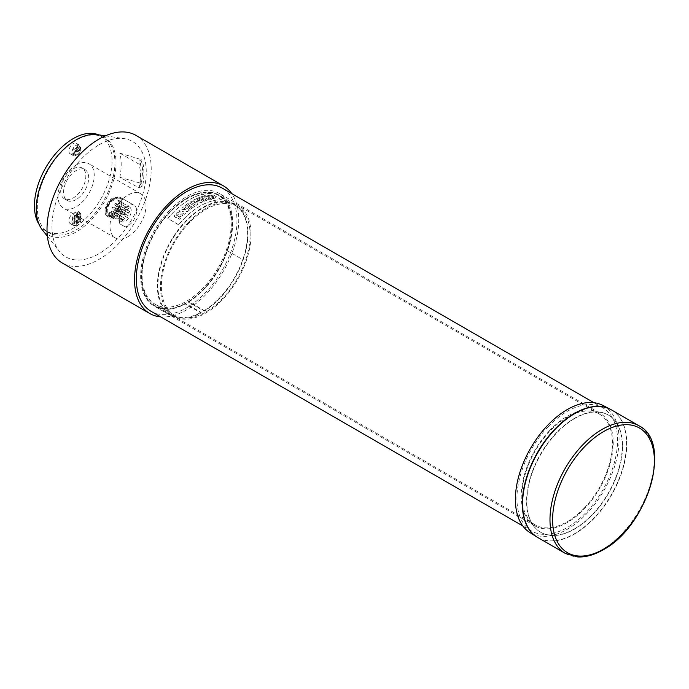 <?xml version="1.0" encoding="UTF-8"?>
<svg xmlns="http://www.w3.org/2000/svg" width="689" height="689" viewBox="0 0 689 689"><rect width="100%" height="100%" fill="white"/><g stroke="black" fill="none" stroke-linecap="round" stroke-linejoin="round"><path stroke-width="0.52" stroke-dasharray="3.44 2.58" d="M141.305 183.403L139.841 184.247L142.701 185.892A63.319 36.56 -60 0 0 142.735 185.668A63.319 36.56 -60 0 0 142.701 162.148L139.109 164.223A58.393 33.718 -60 0 1 139.178 187.606A58.393 33.718 -60 0 1 139.109 187.959L119.834 177.28L141.305 183.403A65.377 37.749 120 0 0 141.305 159.607L119.834 153.147A58.16 33.58 -60 0 1 119.964 176.651A58.16 33.58 -60 0 1 119.834 177.28M76.126 145.241A6.098 3.523 -60 0 1 79.175 144.94A6.098 3.523 -60 0 1 80.105 149.823A6.098 3.523 -60 0 1 76.126 155.197A6.098 3.523 -60 0 1 73.077 155.499A6.098 3.523 -60 0 1 72.138 150.615A6.098 3.523 -60 0 1 76.126 145.241M73.594 154.603A5.056 2.92 120 0 0 73.671 154.646A5.056 2.92 120 0 0 78.649 151.683A5.056 2.92 120 0 0 78.727 145.887A5.056 2.92 120 0 0 78.649 145.844A5.056 2.92 120 0 0 73.594 148.764A5.056 2.92 120 0 0 73.594 154.603M74.851 155.24A4.978 2.877 -60 0 1 74.851 149.487A4.978 2.877 -60 0 1 79.838 146.611A4.978 2.877 -60 0 1 79.907 146.662A4.978 2.877 -60 0 1 80.863 148.893A4.978 2.877 -60 0 1 77.34 154.991A4.978 2.877 -60 0 1 74.929 155.283A4.978 2.877 -60 0 1 74.851 155.24M79.958 147.394A4.367 2.523 120 0 0 77.771 147.61A4.367 2.523 120 0 0 74.688 152.958A4.367 2.523 120 0 0 75.592 154.965A4.367 2.523 120 0 0 77.779 154.741A4.367 2.523 120 0 0 80.863 149.392A4.367 2.523 120 0 0 79.958 147.394M78.425 148.643A2.747 1.585 120 0 0 77.995 148.135A2.747 1.585 120 0 0 76.625 148.273A2.747 1.585 120 0 0 74.825 150.719L74.791 151.416A3.557 2.05 120 0 0 74.688 152.295A3.557 2.05 120 0 0 74.791 153.053L74.825 152.381A2.747 1.585 120 0 0 75.256 152.889A2.747 1.585 120 0 0 78.425 150.305L79.614 150.271A3.557 2.05 120 0 0 79.614 148.635L78.425 148.643L74.825 150.719M74.791 151.416L79.614 148.635M79.614 150.271L74.791 153.053M74.825 152.381L78.425 150.305M76.126 164.99A25.614 14.788 -60 0 1 88.941 163.732A25.614 14.788 -60 0 1 92.851 184.264A25.614 14.788 -60 0 1 76.126 206.812A25.614 14.788 -60 0 1 63.336 208.095A25.614 14.788 -60 0 1 59.383 187.572A25.614 14.788 -60 0 1 76.126 164.99M128.008 236.663A25.484 14.71 120 0 0 144.647 214.227A25.484 14.71 120 0 0 140.763 193.798A25.484 14.71 120 0 0 128.008 195.056A25.484 14.71 120 0 0 111.36 217.526A25.484 14.71 120 0 0 115.278 237.938A25.484 14.71 120 0 0 128.008 236.663M125.174 226.896L119.86 223.83A12.195 7.045 120 0 1 123.426 210.067A12.195 7.045 120 0 1 134.105 205.296L120.592 197.502L134.105 205.296A12.195 7.045 120 0 1 135.311 216.932A12.195 7.045 120 0 1 125.174 226.896L119.86 223.83M111.67 219.102A12.195 7.045 120 0 0 121.807 209.129A12.195 7.045 120 0 0 120.592 197.502L120.592 197.502A12.195 7.045 120 0 0 114.495 198.105A12.195 7.045 120 0 0 105.873 213.039A12.195 7.045 120 0 0 106.347 216.027M109.939 218.103A11.386 6.571 120 0 0 120.325 209.663A11.386 6.571 120 0 0 119.61 197.872A11.386 6.571 120 0 0 113.926 198.432A11.386 6.571 120 0 0 105.873 212.376A11.386 6.571 120 0 0 106.924 216.363M119.257 198.484L119.257 198.484A10.671 6.158 120 0 0 108.586 204.65A10.671 6.158 120 0 0 108.586 216.966L108.586 216.966A10.671 6.158 120 0 0 119.257 210.808A10.671 6.158 120 0 0 119.257 198.484L117.819 197.657A10.671 6.158 120 0 0 107.148 203.815A10.671 6.158 120 0 0 107.148 216.139L107.148 216.139A10.671 6.158 120 0 0 117.819 209.981A10.671 6.158 120 0 0 117.819 197.657L119.257 198.484M108.586 216.966L107.148 216.139L108.586 216.966M117.208 198.716A9.448 5.46 120 0 0 107.76 204.168A9.448 5.46 120 0 0 107.76 215.08A9.448 5.46 120 0 0 112.488 214.615A9.448 5.46 120 0 0 119.171 203.04A9.448 5.46 120 0 0 117.208 198.716M117.423 200.008A8.432 4.866 -60 0 1 119.171 203.866A8.432 4.866 -60 0 1 113.203 214.201A8.432 4.866 -60 0 1 109.637 214.89A8.432 4.866 -60 0 1 108.983 214.615A8.432 4.866 -60 0 1 108.423 214.193A8.432 4.866 -60 0 1 109.301 204.357A8.432 4.866 -60 0 1 117.423 200.008L129.498 206.976L117.423 200.008M108.983 213.211L108.423 214.193L120.497 221.16A8.432 4.866 -60 0 1 121.376 211.325A8.432 4.866 -60 0 1 129.498 206.976A8.432 4.866 -60 0 1 129.79 216.182A8.432 4.866 -60 0 1 121.712 221.867L122.28 220.885L110.206 213.917A1.223 0.706 120 0 0 110.206 212.505L110.206 212.505A1.223 0.706 120 0 0 108.983 213.211L121.057 220.179L120.497 221.16M110.206 213.917L109.637 214.89L121.712 221.867M128.714 213.228A1.016 0.586 -60 0 1 129.73 211.471A1.016 0.586 -60 0 1 128.714 213.228L119.516 207.923A1.016 0.586 120 0 0 120.532 206.157L120.532 206.157A1.016 0.586 120 0 0 119.516 207.923L119.516 207.923A1.016 1.016 0 0 1 119.137 206.528A1.016 1.016 0 0 1 120.532 206.157L129.73 211.471L120.532 206.157M119.395 203.264A1.016 1.016 0 0 0 118.008 203.634A1.016 1.016 0 0 0 118.379 205.021L118.379 205.021A1.016 0.586 120 0 0 119.395 203.264L128.593 208.569A1.016 0.586 -60 0 1 127.577 210.334L127.577 210.334A1.016 0.586 -60 0 1 128.593 208.569L119.395 203.264A1.016 0.586 120 0 0 118.379 205.021L127.577 210.334M125.527 209A1.016 0.586 -60 0 1 124.511 210.756A1.016 0.586 -60 0 1 125.527 209L116.329 203.686A1.016 0.586 120 0 0 115.313 205.443L124.511 210.756M118.947 210.386A1.016 1.016 0 0 0 117.561 210.756A1.016 1.016 0 0 0 117.931 212.152L117.931 212.152A1.016 0.586 120 0 0 118.947 210.386L128.145 215.7A1.016 0.586 -60 0 1 127.129 217.457A1.016 0.586 -60 0 1 128.145 215.7L118.947 210.386A1.016 0.586 120 0 0 117.931 212.152L127.129 217.457M113.444 207.139A1.016 1.016 0 0 0 112.057 207.51A1.016 1.016 0 0 0 112.428 208.905L112.428 208.905A1.016 0.586 120 0 0 113.444 207.139L122.642 212.453A1.016 0.586 -60 0 1 121.626 214.21A1.016 0.586 -60 0 1 122.642 212.453L113.444 207.139A1.016 0.586 120 0 0 112.428 208.905L121.626 214.21M115.743 213.039A1.016 1.016 0 0 0 114.357 213.409A1.016 1.016 0 0 0 114.727 214.796L114.727 214.796A1.016 0.586 120 0 0 115.743 213.039L124.942 218.344A1.016 0.586 -60 0 1 123.925 220.11A1.016 0.586 -60 0 1 124.942 218.344L115.743 213.039A1.016 0.586 120 0 0 114.727 214.796L123.925 220.11M125.786 213.401A1.016 0.586 -60 0 1 124.769 215.166A1.016 0.586 -60 0 1 125.786 213.401L116.587 208.095A1.016 0.586 120 0 0 115.571 209.852L124.769 215.166M121.057 220.179A1.223 0.706 -60 0 1 122.28 219.472A1.223 0.706 -60 0 1 122.28 220.885M122.28 219.472L110.206 212.505M120.902 218.327A1.016 0.586 120 0 0 121.919 216.561A1.016 0.586 120 0 0 120.902 218.327L111.704 213.013A1.016 0.586 120 0 0 112.72 211.247L121.919 216.561L112.72 211.247A1.016 0.586 120 0 0 111.704 213.013L111.704 213.013A1.016 1.016 0 0 1 111.325 211.626A1.016 1.016 0 0 1 112.72 211.247M79.7 213.711L80.863 214.451L80.863 219.429A4.978 2.877 -60 0 1 77.34 225.527A4.978 2.877 -60 0 1 74.929 225.82A4.978 2.877 -60 0 1 73.826 223.494L73.826 218.516A4.978 2.877 -60 0 1 76.048 213.452A4.978 2.877 -60 0 1 79.907 212.212A4.978 2.877 -60 0 1 80.863 214.451L80.863 219.929L79.7 218.689L79.7 213.711A5.056 2.92 120 0 0 78.727 211.445A5.056 2.92 120 0 0 74.808 212.703A5.056 2.92 120 0 0 72.552 217.845L72.552 222.823A5.056 2.92 120 0 0 73.671 225.174A5.056 2.92 120 0 0 77.538 223.727A5.056 2.92 120 0 0 79.7 218.689M79.7 215.08A6.098 3.523 -60 0 1 79.933 220.067A6.098 3.523 -60 0 1 76.126 224.907A6.098 3.523 -60 0 1 73.077 225.208A6.098 3.523 -60 0 1 72.552 219.205A6.098 3.523 -60 0 1 76.126 214.951A6.098 3.523 -60 0 1 79.175 214.649A6.098 3.523 -60 0 1 79.7 215.08M72.552 222.823L74.688 223.494L74.688 222.168A2.747 1.585 120 0 0 76.625 223.288A2.747 1.585 120 0 0 78.563 219.929L80.863 219.929A4.367 2.523 -60 0 1 77.779 225.277A4.367 2.523 -60 0 1 74.688 223.494L74.688 218.516A4.367 2.523 -60 0 1 77.771 213.159A4.367 2.523 -60 0 1 80.863 214.951L78.563 214.951A2.747 1.585 120 0 0 76.625 213.831A2.747 1.585 120 0 0 74.688 217.19L74.688 218.516L72.552 217.845M74.688 217.19L74.688 222.168M78.563 219.929L78.563 214.951M75.911 222.625L77.34 221.789L77.34 214.494L75.911 215.321L75.911 222.625L76.488 222.935L76.488 215.657L77.909 214.839L77.909 222.116L76.488 222.935M77.34 221.789L77.909 222.116M77.34 214.494L77.909 214.839M75.911 215.321L76.488 215.657M73.249 143.579A6.098 3.523 -60 0 1 76.298 143.278A6.098 3.523 -60 0 1 77.228 148.169A6.098 3.523 -60 0 1 73.249 153.544A6.098 3.523 -60 0 1 70.2 153.845A6.098 3.523 -60 0 1 69.262 148.953A6.098 3.523 -60 0 1 73.249 143.579M73.249 168.891A17.785 10.266 -60 0 1 82.137 168.013A17.785 10.266 -60 0 1 84.868 182.266A17.785 10.266 -60 0 1 73.249 197.932A17.785 10.266 -60 0 1 64.353 198.82A17.785 10.266 -60 0 1 61.631 184.566A17.785 10.266 -60 0 1 73.249 168.891M73.249 213.289A6.098 3.523 -60 0 1 76.298 212.987A6.098 3.523 -60 0 1 77.228 217.87A6.098 3.523 -60 0 1 73.249 223.245A6.098 3.523 -60 0 1 70.2 223.546A6.098 3.523 -60 0 1 69.262 218.663A6.098 3.523 -60 0 1 73.249 213.289M39.109 224.433A54.879 31.685 120 0 0 45.81 230.944A54.879 31.685 120 0 0 73.249 228.223A54.879 31.685 120 0 0 109.103 179.863A54.879 31.685 120 0 0 100.689 135.888A54.879 31.685 120 0 0 98.561 134.837M76.126 229.885A54.879 31.685 120 0 0 111.971 181.526A54.879 31.685 120 0 0 103.565 137.542A54.879 31.685 120 0 0 76.126 140.263A54.879 31.685 120 0 0 40.272 188.622A54.879 31.685 120 0 0 48.686 232.598A54.879 31.685 120 0 0 76.126 229.885M76.126 199.595A17.785 10.266 -60 0 1 67.229 200.473A17.785 10.266 -60 0 1 64.508 186.228A17.785 10.266 -60 0 1 76.126 170.553A17.785 10.266 -60 0 1 85.014 169.675A17.785 10.266 -60 0 1 87.744 183.92A17.785 10.266 -60 0 1 76.126 199.595M160.666 316.862A73.68 42.537 120 0 0 200.137 300.042A73.68 42.537 120 0 0 231.814 193.643M151.08 311.325A71.139 41.073 120 0 0 205.563 292.627A71.139 41.073 120 0 0 222.22 188.106M537.868 537.575A73.68 42.537 120 0 0 594.65 517.835A73.68 42.537 120 0 0 626.809 443.682A73.68 42.537 120 0 0 611.556 409.955M574.712 418.499A67.677 39.075 -60 0 1 608.964 415.398A67.677 39.075 -60 0 1 618.808 469.76A67.677 39.075 -60 0 1 574.712 529.023A67.677 39.075 -60 0 1 541.296 532.614A67.677 39.075 -60 0 1 530.384 478.519A67.677 39.075 -60 0 1 574.712 418.499M602.987 405.442A73.327 42.339 -60 0 1 615.38 463.878A73.327 42.339 -60 0 1 567.236 529.316A73.327 42.339 -60 0 1 529.677 532.408M611.41 409.869A73.68 42.537 -60 0 1 622.52 468.959A73.68 42.537 -60 0 1 574.428 533.76A73.68 42.537 -60 0 1 537.73 537.489M548.323 426.543A71.139 41.073 120 0 0 531.667 531.055A71.139 41.073 120 0 0 586.15 512.358A71.139 41.073 120 0 0 602.806 407.836A71.139 41.073 120 0 0 548.323 426.543M574.428 528.859A67.686 39.075 -60 0 1 541.003 532.451A67.686 39.075 -60 0 1 530.091 478.355A67.686 39.075 -60 0 1 574.428 418.326A67.686 39.075 -60 0 1 608.68 415.226A67.686 39.075 -60 0 1 618.533 469.597A67.686 39.075 -60 0 1 574.428 528.859M142.701 185.892L139.109 187.959M139.109 164.223L119.834 153.147M135.957 135.371A73.68 42.537 -60 0 1 149.444 185.694A73.68 42.537 -60 0 1 112.6 249.504A73.68 42.537 -60 0 1 62.277 262.991M99.121 144.75A66.661 38.489 -60 0 1 124.175 138.618A66.661 38.489 -60 0 1 144.414 188.088A66.661 38.489 -60 0 1 99.121 253.604A66.661 38.489 -60 0 1 59.194 251.166A66.661 38.489 -60 0 1 57.867 196.658A66.661 38.489 -60 0 1 99.121 144.75M141.305 159.607L139.841 160.451L142.701 162.148M97.33 134.656A56.403 32.564 -60 0 1 114.452 176.513A56.403 32.564 -60 0 1 76.126 231.96A56.403 32.564 -60 0 1 42.339 229.893M139.841 184.247A63.354 36.577 120 0 0 139.884 184.006A63.354 36.577 120 0 0 139.841 160.451M189.535 209.973A64.137 37.034 120 0 0 187.666 211.489L182.06 211.161L185.625 213.254A64.137 37.034 120 0 0 184.48 214.305L178.727 210.92A64.215 37.068 -60 0 1 180.57 209.267L186.314 209.68L182.637 207.518A64.215 37.068 -60 0 1 183.791 206.597L189.535 209.973L183.791 206.554A64.258 37.103 120 0 0 182.637 207.475L186.314 209.637L180.57 209.223A64.258 37.103 120 0 0 178.727 210.877L184.48 214.262A64.189 37.06 -60 0 1 185.625 213.211L182.06 211.118L187.666 211.445A64.189 37.06 -60 0 1 189.535 209.938M199.974 200.964L196.296 198.802A64.215 37.068 -60 0 1 197.442 198.286L203.195 201.662A64.137 37.034 120 0 0 201.119 202.618A414.511 313.986 -145.1 0 0 196.124 201.309A446.119 140.651 76.4 0 1 198.191 204.151A64.137 37.034 120 0 0 196.124 205.374L190.371 201.998A64.215 37.068 -60 0 1 192.042 201.007L195.771 203.203A420.876 128.791 -103.1 0 0 193.592 200.086A64.215 37.077 -60 0 1 194.625 199.543A405.692 307.785 34.6 0 1 199.974 200.964L199.974 200.921A406.019 308.035 -145.4 0 0 194.625 199.5A64.266 37.103 120 0 0 193.592 200.043A421.203 128.895 76.9 0 1 195.771 203.16L192.042 200.964A64.258 37.103 120 0 0 190.371 201.955L196.124 205.331A64.189 37.06 -60 0 1 198.191 204.108A446.472 140.763 -103.6 0 0 196.124 201.266A414.838 314.244 34.9 0 1 201.119 202.575A64.189 37.06 -60 0 1 203.195 201.619L197.442 198.243A64.258 37.103 120 0 0 196.296 198.759L199.974 200.921M190.543 209.198L189.484 208.578A64.155 37.042 -60 0 1 192.067 206.7L190.775 205.942A64.172 37.051 120 0 0 188.528 207.553L187.58 206.993A64.18 37.051 -60 0 1 189.828 205.382L188.476 204.59A64.198 37.068 120 0 0 185.832 206.511L184.738 205.865A64.215 37.068 -60 0 1 189.044 202.833L194.798 206.209A64.137 37.034 120 0 0 190.543 209.198L190.543 209.155A64.189 37.06 -60 0 1 194.798 206.166L189.044 202.79A64.258 37.103 120 0 0 184.738 205.822L185.832 206.467A64.249 37.094 -60 0 1 188.476 204.547L189.828 205.339A64.232 37.085 120 0 0 187.58 206.958L188.528 207.51A64.223 37.077 -60 0 1 190.775 205.899L192.067 206.657A64.206 37.068 120 0 0 189.484 208.534L190.543 209.155M179.76 217.491L180.596 216.544L180.225 215.907L175.867 217.612L174.334 216.191L174.894 214.623L177.865 211.911L179.019 212.582L176.263 215.149L177.107 215.459L181.431 214.003L182.568 215.046L181.259 217.672L179.416 219.274L178.27 218.602L179.76 217.448L178.27 218.559L179.416 219.231L181.259 217.621L182.568 215.002L181.431 213.96L180.337 213.943L177.107 215.416L176.263 215.106L179.019 212.539L177.865 211.867L174.894 214.58L174.455 216.734L175.867 217.56L180.225 215.864L180.596 216.492L179.76 217.448M182.507 215.803L182.568 215.002L182.507 215.803M180.682 216.088L180.596 216.544L180.682 216.088M211.532 198.983A64.137 37.034 120 0 0 209.8 199.379L204.056 195.995A64.215 37.068 -60 0 1 205.778 195.598L211.532 198.983L205.778 195.555A64.258 37.103 120 0 0 204.056 195.952L209.8 199.336A64.189 37.06 -60 0 1 211.532 198.94M213.134 198.019L213.969 197.881L213.599 197.485L209.241 196.804L207.708 195.667L211.239 195.013L212.393 195.693L209.628 195.865L214.804 197.114L215.941 197.932L214.632 198.596L212.789 198.699L211.644 198.027L213.134 197.976L211.644 197.984L212.789 198.656L215.941 197.889L213.711 196.675L209.637 195.797L212.393 195.642L211.239 194.97L208.267 195.108L207.828 195.934L209.241 196.761L213.599 197.442L213.969 197.838L213.134 197.976M204.228 201.222L203.16 200.602A64.155 37.042 -60 0 1 205.753 199.638L204.452 198.88A64.172 37.051 120 0 0 202.213 199.707L201.266 199.147A64.18 37.051 -60 0 1 203.505 198.32L202.153 197.528A64.198 37.068 120 0 0 199.509 198.518L198.423 197.872A64.215 37.068 -60 0 1 202.73 196.356L208.483 199.741A64.137 37.034 120 0 0 204.228 201.222L204.228 201.188A64.189 37.06 -60 0 1 208.483 199.698L202.73 196.313A64.258 37.103 120 0 0 198.423 197.829L199.509 198.475A64.249 37.094 -60 0 1 202.153 197.485L203.505 198.277A64.232 37.085 120 0 0 201.266 199.104L202.213 199.664A64.223 37.077 -60 0 1 204.452 198.837L205.753 199.595A64.206 37.068 120 0 0 203.16 200.559L204.228 201.188M221.712 199.853L210.937 193.506A64.241 37.094 120 0 0 167.815 218.396L178.597 224.743A64.111 37.017 -60 0 1 221.712 199.853L221.712 199.896A64.06 36.982 120 0 0 200.154 206.037A64.06 36.982 120 0 0 178.597 224.795L178.597 224.743M178.597 224.795L167.815 218.447A64.189 37.06 -60 0 1 189.372 199.707A64.189 37.06 -60 0 1 210.937 193.549L221.712 199.896M204.245 311.127L204.228 310.558L188.424 301.584L188.441 302.161L204.245 311.127A64.025 36.965 120 0 0 244.741 254.818A64.025 36.965 120 0 0 234.88 204.461A64.025 36.965 120 0 0 202.669 207.518A64.025 36.965 120 0 0 160.787 264.12A64.025 36.965 120 0 0 170.855 315.355A64.025 36.965 120 0 0 201.085 312.952L185.272 303.987L185.289 303.393L201.11 312.358L201.085 312.952M188.441 302.161A64.223 37.077 120 0 0 229.058 245.672A64.223 37.077 120 0 0 219.171 195.168A64.223 37.077 120 0 0 186.857 198.234A64.223 37.077 120 0 0 144.854 254.999A64.223 37.077 120 0 0 154.947 306.398A64.223 37.077 120 0 0 185.272 303.987M188.424 301.584A63.509 36.672 120 0 0 227.069 250.538A63 36.371 120 0 0 219.059 195.685A63 36.371 120 0 0 201.154 193.256A63.509 36.672 120 0 0 186.857 198.811A63.509 36.672 120 0 0 145.319 254.956A63.509 36.672 120 0 0 155.301 305.778A63.509 36.672 120 0 0 185.289 303.393M237.343 206.502A62.777 36.241 -60 0 1 237.154 278.873A62.777 36.241 -60 0 1 174.575 315.226A62.777 36.241 -60 0 1 174.377 242.631A62.777 36.241 -60 0 1 237.343 206.502L234.777 204.977A62.811 36.259 -60 0 0 216.923 202.557A63.319 36.551 120 0 0 202.669 208.095A63.319 36.551 120 0 0 161.252 264.068A63.319 36.551 120 0 0 171.208 314.735A63.319 36.551 120 0 0 201.11 312.358M234.777 204.977A62.811 36.259 -60 0 1 242.761 259.667A63.319 36.551 120 0 1 204.228 310.558M227.069 250.538L242.761 259.667M188.743 222.134A64.025 36.965 -60 0 1 237.774 205.305A64.025 36.965 -60 0 1 222.788 299.37A64.025 36.965 -60 0 1 173.749 316.199A64.025 36.965 -60 0 1 188.743 222.134M584.255 508.06A64.025 36.965 120 0 0 599.249 413.994A64.025 36.965 120 0 0 550.218 430.832A64.025 36.965 120 0 0 535.224 524.897A64.025 36.965 120 0 0 584.255 508.06M549.951 430.22A65.042 37.55 120 0 0 534.716 525.776A65.042 37.55 120 0 0 584.53 508.68A65.042 37.55 120 0 0 599.757 413.116A65.042 37.55 120 0 0 549.951 430.22M169.356 210.489A65.042 37.55 120 0 0 154.129 306.045A65.042 37.55 120 0 0 203.935 288.949A65.042 37.55 120 0 0 219.171 193.385A65.042 37.55 120 0 0 169.356 210.489M218.155 267.909A63.009 36.379 -60 0 1 155.335 304.392A63.009 36.379 -60 0 1 155.146 231.521A63.009 36.379 -60 0 1 218.344 195.263A63.009 36.379 -60 0 1 218.155 267.909M216.923 202.557L201.154 193.256M565.247 553.379A73.68 42.537 120 0 0 602.083 549.727A73.68 42.537 120 0 0 654.188 459.485A73.68 42.537 120 0 0 638.927 425.75M116.587 209.267A1.016 0.586 120 0 0 116.587 208.095A1.016 1.016 0 0 0 115.201 208.466A1.016 1.016 0 0 0 115.571 209.852L115.571 209.852A1.016 0.586 120 0 0 116.587 209.267M116.329 204.857A1.016 0.586 120 0 0 116.329 203.686A1.016 1.016 0 0 0 114.942 204.056A1.016 1.016 0 0 0 115.313 205.443L115.313 205.443A1.016 0.586 120 0 0 116.329 204.857M74.688 152.295L74.688 152.958M76.625 148.273L77.771 147.61M140.763 193.798L88.941 163.732M105.873 212.376L105.873 213.039M113.926 198.432L114.495 198.105M119.171 203.866L119.171 203.04M113.203 214.201L112.488 214.615M79.907 212.212L78.727 211.445M74.929 225.82L73.671 225.174M77.779 225.277L77.34 225.527M76.625 213.831L77.771 213.159M73.077 155.499L70.2 153.845M103.565 137.542L100.689 135.888M73.077 225.208L70.2 223.546M67.229 200.473L64.353 198.82M602.806 407.836L593.927 402.703M105.374 135.845L124.175 138.618M47.395 236.267L59.194 251.166M531.667 531.055L522.779 525.931M85.014 169.675L82.137 168.013M79.175 214.649L76.298 212.987M48.686 232.598L45.81 230.944M79.175 144.94L76.298 143.278M115.278 237.938L63.336 208.095M80.863 149.392L80.863 148.893M77.779 154.741L77.34 154.991M79.907 146.662L78.727 145.887M74.929 155.283L73.671 154.646M234.88 204.461L219.171 195.168M171.208 314.735L155.301 305.778M599.249 413.994L237.774 205.305M534.716 525.776L154.129 306.045M174.575 315.226L155.335 304.392M219.059 195.685L218.344 195.263M599.757 413.116L219.171 193.385M535.224 524.897L173.749 316.199M170.855 315.355L154.947 306.398"/><path stroke-width="1.03" d="M98.561 134.837A54.879 31.685 120 0 0 73.249 138.601A54.879 31.685 120 0 0 39.109 224.433M231.814 193.643A73.68 42.537 120 0 0 223.486 185.901A73.68 42.537 120 0 0 173.163 199.388A73.68 42.537 120 0 0 136.319 263.198A73.68 42.537 120 0 0 149.806 313.529A73.68 42.537 120 0 0 160.666 316.862M593.927 402.703L222.22 188.106A71.139 41.073 120 0 0 167.737 206.812A71.139 41.073 120 0 0 151.08 311.325L522.779 525.931M638.927 425.75L611.556 409.955A73.68 42.537 120 0 0 554.774 429.695A73.68 42.537 120 0 0 522.606 503.84A73.68 42.537 120 0 0 537.868 537.575L565.247 553.379L577.735 556.962C585.779 557.306 594.228 554.929 603.099 549.831C647.393 526.749 673.127 442.269 638.927 425.75A73.68 42.537 120 0 0 602.083 429.402A73.68 42.537 120 0 0 549.986 519.644A73.68 42.537 120 0 0 565.247 553.379M537.73 537.489A73.68 42.537 -60 0 1 536.688 536.86L529.677 532.408A73.327 42.339 -60 0 1 519.584 473.369A73.327 42.339 -60 0 1 567.236 409.576A73.327 42.339 -60 0 1 602.987 405.442L610.342 409.283A73.68 42.537 -60 0 1 611.41 409.869M536.688 536.86A73.68 42.537 -60 0 1 526.542 477.537A73.68 42.537 -60 0 1 574.428 413.434A73.68 42.537 -60 0 1 610.342 409.283M149.806 313.529L62.277 262.991A73.68 42.537 -60 0 1 48.79 212.668A73.68 42.537 -60 0 1 85.634 148.858A73.68 42.537 -60 0 1 135.957 135.371L223.486 185.901M47.395 236.267L42.339 229.893A56.403 32.564 -60 0 1 41.219 183.765A56.403 32.564 -60 0 1 76.126 139.85A56.403 32.564 -60 0 1 97.33 134.656L105.374 135.845M603.504 431.615A71.975 41.555 -60 0 1 654.395 461.001A71.975 41.555 -60 0 1 603.504 549.15A71.975 41.555 -60 0 1 552.604 519.764A71.975 41.555 -60 0 1 603.504 431.615"/></g></svg>
